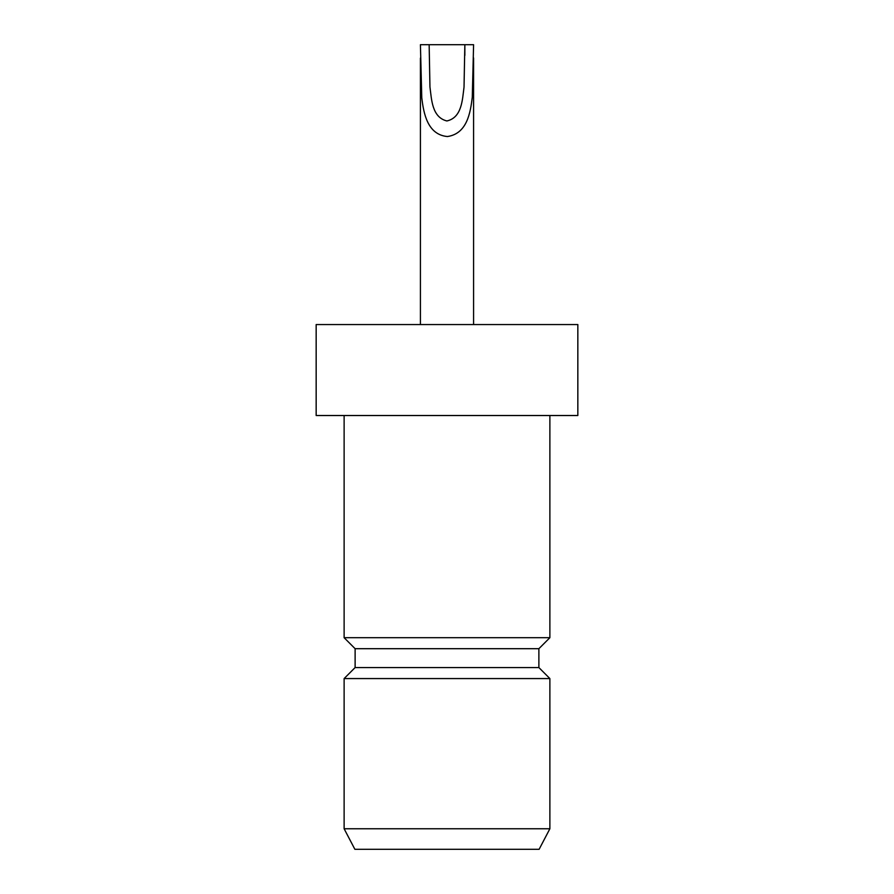 <?xml version="1.0" encoding="UTF-8"?>
<svg xmlns="http://www.w3.org/2000/svg" width="894" height="894" viewBox="0 0 894 894"><rect width="100%" height="100%" fill="white"/><g stroke="black" fill="none" stroke-linecap="round" stroke-linejoin="round"><path stroke-width="1.34" d="M429.154 44.7L429.947 86.908C431.601 99.335 431.869 117.248 446.866 120.958C462.008 117.628 462.377 99.569 464.031 87.109L464.846 44.7L473.585 44.7L472.278 97.29C470.378 112.923 467.037 133.709 447.413 136.536C427.511 134.726 423.611 113.382 421.778 97.759L420.415 44.7L464.846 44.7L464.846 55.394M420.415 58.088L420.415 324.556M473.585 57.965L473.585 324.556M538.881 648.698L355.119 648.698L344.123 637.701L549.877 637.701L538.881 648.698L538.881 667.561L355.119 667.561L344.123 678.568L344.123 828.76L549.877 828.76L549.877 678.568L344.123 678.568M355.119 648.698L355.119 667.561M538.881 667.561L549.877 678.568M549.877 828.76L539.127 849.3L354.873 849.3L344.123 828.76M344.123 415.52L344.123 637.701M549.877 415.52L549.877 637.701M577.837 324.556L577.837 415.52L316.163 415.52L316.163 324.556L577.837 324.556"/></g></svg>
